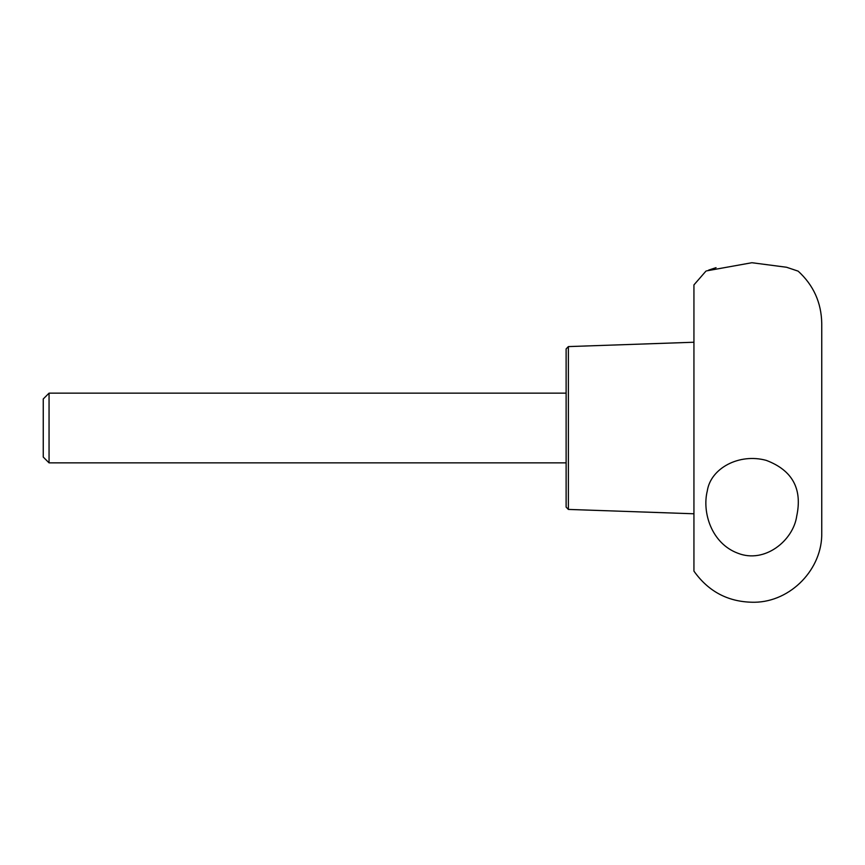 <?xml version="1.0" encoding="UTF-8"?>
<svg xmlns="http://www.w3.org/2000/svg" width="865" height="865" viewBox="0 0 865 865"><rect width="100%" height="100%" fill="white"/><g stroke="black" fill="none" stroke-linecap="round" stroke-linejoin="round"><path stroke-width="1.3" d="M49.056 393.153L566.121 393.153L566.121 507.095L568.37 509.42L568.37 346.595L566.121 348.919L566.121 462.861L49.056 462.861L49.056 393.153L43.25 398.96L43.25 457.055L49.056 462.861M705.916 271.145L693.935 284.899L693.935 571.116C708.738 592.006 728.936 602.386 754.54 602.256C790.88 601.835 822.637 568.921 821.75 532.581L821.75 323.434C821.372 302.62 813.5 285.19 798.146 271.145L786.545 267.253L751.901 262.722L706.629 270.864M707.289 490.942C701.948 512.177 711.387 543.371 737.823 553.211C764.66 563.926 793.335 540.582 796.741 515.983C802.525 488.812 792.372 470.279 766.293 460.385C739.326 452.957 710.662 468.138 707.289 490.942M716.058 267.663L708.673 270.085M568.37 509.42L693.935 513.778M568.37 346.595L693.935 342.237"/></g></svg>
